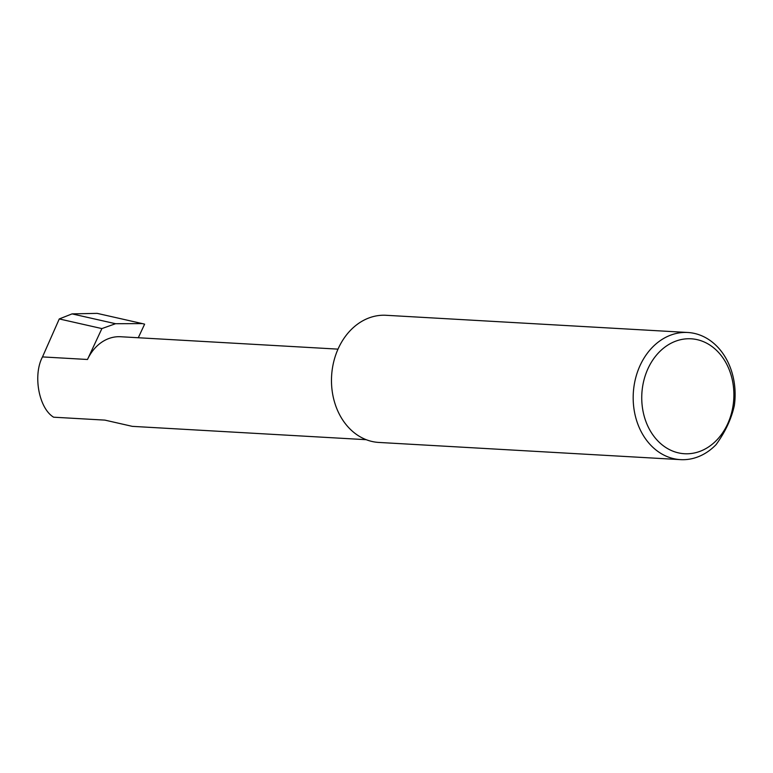 <?xml version="1.0" encoding="UTF-8"?>
<svg xmlns="http://www.w3.org/2000/svg" width="773" height="773" viewBox="0 0 773 773"><rect width="100%" height="100%" fill="white"/><g stroke="black" fill="none" stroke-linecap="round" stroke-linejoin="round"><path stroke-width="1.16" d="M366.218 439.692L132.318 426.358L104.886 420.116L53.617 417.198C38.863 408.318 32.746 375.166 42.496 356.913L59.27 318.94L72.073 313.886L115.544 323.713L142.348 323.597L144.619 324.158L138.28 337.753M664.374 446.533A57.569 46.032 93.3 0 0 727.48 424.251A57.569 46.032 93.3 0 0 711.257 346.004A57.569 46.032 93.3 0 0 648.151 368.277A57.569 46.032 93.3 0 0 664.374 446.533M716.098 444.61A63.676 50.921 -86.7 0 1 680.53 459.635A63.676 50.921 -86.7 0 1 658.219 451.664A63.676 50.921 -86.7 0 1 635.493 378.664A63.676 50.921 -86.7 0 1 687.777 332.487A63.676 50.921 -86.7 0 1 710.078 340.458A63.676 50.921 -86.7 0 1 734.35 405.467C731.49 418.686 725.412 431.73 716.098 444.61M680.53 459.635L378.818 442.436A63.676 50.921 -86.7 0 1 356.517 434.465A63.676 50.921 -86.7 0 1 333.791 361.464A63.676 50.921 -86.7 0 1 386.065 315.287L687.777 332.487M338.004 349.135L120.607 336.738A44.399 35.51 93.3 0 0 87.484 359.484L101.891 328.583L115.544 323.713M101.891 328.583L59.27 318.94M72.073 313.886L97.127 313.365L142.348 323.597M87.484 359.484L42.496 356.913"/></g></svg>
